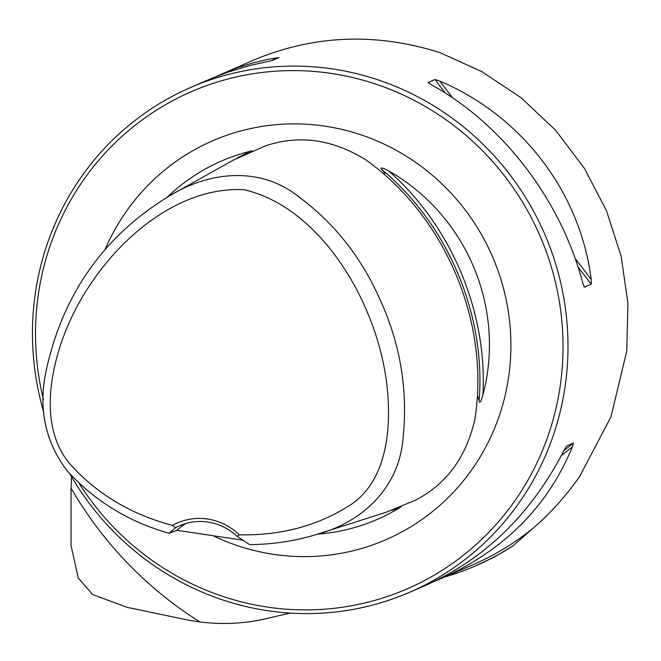<?xml version="1.0" encoding="UTF-8"?>
<svg xmlns="http://www.w3.org/2000/svg" width="661" height="661" viewBox="0 0 661 661"><rect width="100%" height="100%" fill="white"/><g stroke="black" fill="none" stroke-linecap="round" stroke-linejoin="round"><path stroke-width="0.99" d="M290.022 613.077L266.069 618.671C244.867 623.645 222.84 624.744 199.994 621.968A378.307 366.252 66.5 0 1 71.049 488.14L71.049 545.639L78.213 577.813M71.049 488.14L71.562 476.73M215.18 76.932L253.551 60.126C313.768 34.893 375.894 32.389 439.912 52.616L481.737 71.57L520.959 97.654L555.562 130.192L584.357 168.282L606.476 210.719L621.15 256.228L627.95 303.515L626.735 351.082L610.946 416.959L579.631 476.498C565.609 496.461 550.035 513.737 532.906 528.329A275.133 266.366 66.5 0 1 473.012 564.734L433.913 581.606M513.217 545.705L494.742 556.835L475.664 565.833A277.199 268.366 66.5 0 0 513.217 545.705L532.906 528.329M475.664 565.833A277.199 268.366 66.5 0 1 444.87 576.97M92.689 594.536L127.119 607.36L189.624 620.39L199.994 621.968M175.537 527.709L169.224 533.278C128.771 521.959 94.614 500.997 66.769 470.392C44.667 440.647 37.917 406.87 46.518 369.061C63.464 292.955 104.678 235.085 170.174 195.466L233.002 160.293L266.044 145.643C299.416 134.695 332.599 139.372 365.574 159.681C445.531 216.321 490.305 322.758 474.846 419.446C466.162 457.42 446.291 484.364 415.224 500.278L386.635 512.077L318.057 534.014C295.855 540.913 273.018 544.449 249.536 544.606L237.249 536.41A55.028 53.277 -113.5 0 0 179.503 525.776A55.028 53.277 -113.5 0 0 175.537 527.709L172.438 525.396C131.58 514.588 97.729 494.469 70.892 465.038C42.659 433.087 47.121 383.554 62.093 340.407C89.632 261.93 166.109 185.444 244.041 189.732C320.494 207.215 377.695 302.556 387.049 386.239C392.023 432.203 385.404 481.431 350.991 504.55C318.495 525.611 281.255 535.699 239.29 534.823L237.249 536.41M169.224 533.278L176.974 530.296L243.545 540.301M170.174 195.466C209.884 171.414 260.021 166.192 298.185 196.358C332.871 221.956 359.444 254.824 377.902 294.971C399.781 340.737 408.176 388.28 403.078 437.607C399.608 486.504 363.459 521.686 318.057 534.014M172.438 525.396A58.465 56.606 66.5 0 1 239.29 534.823M70.215 474.424A275.133 266.366 -113.5 0 0 409.894 592.165A275.133 266.366 -113.5 0 0 566.27 377.365A275.133 266.366 -113.5 0 0 458.271 122.739A275.133 266.366 -113.5 0 0 190.55 87.516A275.133 266.366 -113.5 0 0 43.866 412.72M584.423 287.171L582.779 283.148C561.098 200.324 503.095 124.342 431.327 84.732L428.179 82.468L434.979 79.51L439.772 81.063C522.091 116.088 580.094 192.07 591.223 279.471L591.231 284.213L584.423 287.171L583.795 286.337M221.947 73.867L237.026 67.918L252.345 63.068L267.837 59.35L279.082 57.524L272.274 60.482L249.651 65.596L228.334 72.032L211.834 78.304L190.55 87.516M409.894 592.165L427.138 584.671C485.777 558.215 531.403 513.473 564.007 450.455L566.601 446.076L573.401 443.118L572.451 446.778C547.928 506.293 504.211 550.2 441.292 578.515M79.419 483.86A271.002 262.376 -113.5 0 0 360.881 603.865A271.002 262.376 -113.5 0 0 561.329 377.216A271.002 262.376 -113.5 0 0 281.859 70.843A271.002 262.376 -113.5 0 0 43.452 399.707M252.205 150.84L250.213 151.295A195.375 189.153 -113.5 0 0 167.382 197.061M317.677 534.129A195.375 189.153 -113.5 0 0 400.054 507.499L401.202 506.78M477.779 396.592L479.779 402.4L480.886 400.938L482.91 395.154A195.375 189.153 -113.5 0 0 488.198 366.896A195.375 189.153 -113.5 0 0 388.536 170.811L383.603 168.423L381.141 167.993L381.166 168.762L384.661 172.909L384.752 173.628L383.777 173.422M214.024 536.178A217.452 210.529 -113.5 0 0 509.548 369.912A217.452 210.529 -113.5 0 0 353.858 132.58A217.452 210.529 -113.5 0 0 104.992 249.751M185.923 523.479A55.028 53.277 -113.5 0 0 176.974 530.296M237.72 157.723L250.213 151.295M400.054 507.499L391.651 510.399M388.536 170.811C451.331 225.864 487.488 311.81 482.91 395.154M381.769 169.48C448.092 224.608 486.116 315.033 479.126 400.921M275.629 57.912L272.481 60.391M428.659 83.104L428.179 82.468M591.231 284.213L577.987 266.862M445.324 93.069L434.979 79.51M591.223 279.471L575.111 258.368M452.554 97.811L439.772 81.063M563.949 450.571L573.401 443.118M561.429 455.47L572.451 446.778M92.68 594.545L78.13 577.879"/></g></svg>
